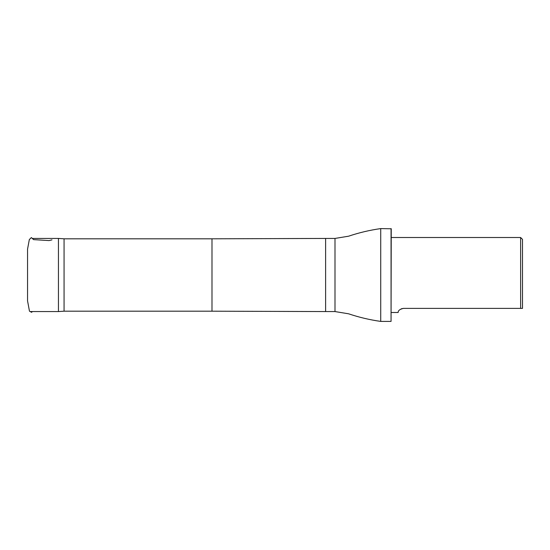 <?xml version="1.0" encoding="UTF-8"?>
<svg xmlns="http://www.w3.org/2000/svg" width="550" height="550" viewBox="0 0 550 550"><rect width="100%" height="100%" fill="white"/><g stroke="black" fill="none" stroke-linecap="round" stroke-linejoin="round"><path stroke-width="0.82" d="M64.068 238.81L64.068 311.19L211.991 311.19L211.991 238.81L64.068 238.81L58.444 238.439L58.444 311.561L30.766 311.561M522.5 308.385L522.5 239.381L520.623 237.504L520.623 308.385L522.5 308.385L403.432 308.385L401.246 308.825M403.432 308.385C396.88 309.836 398.537 312.888 398.014 312.496C398.53 312.895 396.887 309.829 403.432 308.385M334.991 311.561L334.991 238.439L348.59 236.197C359.067 232.671 369.779 230.134 380.724 228.594L380.724 321.406C369.779 319.866 359.067 317.329 348.59 313.803L334.991 311.561L325.621 311.561L325.621 238.439L211.991 238.81M391.057 228.594L391.057 321.406L391.243 228.779L380.724 228.594M27.562 293.384L27.562 280.521M27.555 249.109L27.555 300.877L29.473 311.197L31.646 312.317L32.347 311.561M51.954 239.869L49.053 240.584L33.584 239.628L31.357 237.572L29.329 239.573L27.555 249.109L27.562 256.692M27.555 265.478L27.562 286.062M27.555 263.972L27.562 284.969M58.444 238.439L32.347 238.439M391.243 312.496L398.014 312.496M391.243 237.504L520.623 237.504M64.068 311.19L58.444 311.561M211.991 311.19L325.621 311.561M334.991 238.439L325.621 238.439M391.057 321.406L380.724 321.406"/></g></svg>
